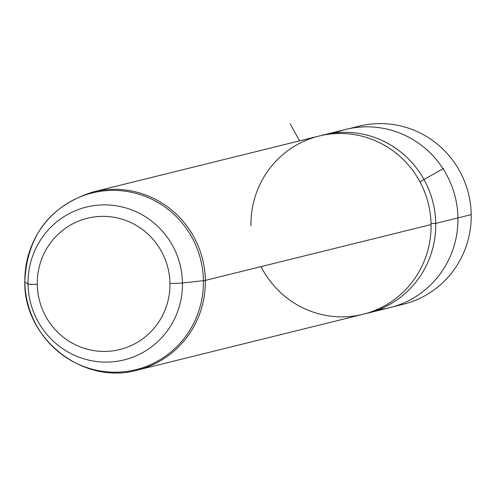 <?xml version="1.0" encoding="UTF-8"?>
<svg xmlns="http://www.w3.org/2000/svg" width="496" height="496" viewBox="0 0 496 496"><rect width="100%" height="100%" fill="white"/><g stroke="black" fill="none" stroke-linecap="round" stroke-linejoin="round"><path stroke-width="0.74" d="M348.936 128.7L359.172 126.17A91.741 89.9 76.1 0 1 471.2 214.619L457.932 217.905L471.2 214.619A91.741 89.9 76.1 0 1 403.236 304.284L392.993 306.819M323.621 134.9L345.83 129.406A91.803 89.956 76.1 0 1 457.932 217.918L435.724 223.411A91.803 89.956 -103.9 0 0 323.621 134.9A91.803 89.956 -103.9 0 0 321.303 135.513A91.803 89.956 76.1 0 1 435.724 223.411L457.932 217.918A91.803 89.956 76.1 0 1 389.924 307.638L367.716 313.131A91.803 89.956 -103.9 0 0 435.724 223.411A12.047 0.552 -0.9 0 0 431.036 223.485A12.047 0.552 179.1 0 1 435.724 223.411A91.803 89.956 76.1 0 1 365.372 313.677A91.803 89.956 -103.9 0 0 367.716 313.131M261.057 266.619A91.803 89.956 -103.9 0 0 363.053 314.284A91.803 89.956 -103.9 0 0 431.061 224.564A91.803 89.956 -103.9 0 0 339.562 133.48A91.803 89.956 -103.9 0 0 250.951 225.779M396.874 305.61A91.741 89.9 -103.9 0 0 471.2 214.619A91.741 89.9 -103.9 0 0 352.923 127.962M378.64 309.659A91.803 89.956 -103.9 0 0 457.932 217.918A91.803 89.956 -103.9 0 0 334.905 132.878M169.936 283.452A67.623 66.266 76.1 0 1 104.662 351.441A67.623 66.266 76.1 0 1 37.262 284.344A67.623 66.266 76.1 0 1 102.536 216.355A67.623 66.266 76.1 0 1 169.936 283.452A11.476 0.527 -0.9 0 0 182.454 282.974A78.709 77.128 76.1 0 1 106.485 362.105A78.709 77.128 76.1 0 1 28.036 284.016A11.476 0.527 -0.9 0 0 37.262 284.344A67.623 66.266 -103.9 0 0 104.662 351.441A67.623 66.266 -103.9 0 0 169.936 283.452A67.623 66.266 -103.9 0 0 102.536 216.355A67.623 66.266 -103.9 0 0 37.262 284.344A11.476 0.527 179.1 0 1 28.036 284.016A78.709 77.128 76.1 0 1 104.005 204.879A78.709 77.128 76.1 0 1 182.454 282.974A11.476 0.527 179.1 0 1 169.936 283.452M205.344 280.401A91.803 89.956 -103.9 0 0 93.242 191.896A91.803 89.956 76.1 0 1 205.344 280.401L431.061 224.564L205.344 280.401A91.803 89.956 76.1 0 1 137.33 370.121A91.803 89.956 -103.9 0 0 205.344 280.401A22.952 1.048 179.1 0 1 203.422 280.693L182.454 282.974A78.709 77.128 -103.9 0 0 104.005 204.879A78.709 77.128 -103.9 0 0 28.036 284.016L24.85 281.895A91.016 89.193 76.1 0 1 112.704 190.383A91.016 89.193 76.1 0 1 203.422 280.693A91.016 89.193 76.1 0 1 115.574 372.205A91.016 89.193 76.1 0 1 24.85 281.895L28.036 284.016A78.709 77.128 -103.9 0 0 106.485 362.105A78.709 77.128 -103.9 0 0 182.454 282.974L203.422 280.693A22.952 1.048 -0.9 0 0 205.344 280.401M318.959 136.059A91.803 89.956 76.1 0 1 431.061 224.564A91.803 89.956 76.1 0 1 363.053 314.284L137.33 370.121C83.13 385.535 23.721 338.638 24.8 281.827A22.952 1.048 -0.9 0 0 24.85 281.895A91.016 89.193 -103.9 0 0 115.574 372.205A91.016 89.193 -103.9 0 0 203.422 280.693A91.016 89.193 -103.9 0 0 112.704 190.383A91.016 89.193 -103.9 0 0 24.85 281.895A22.952 1.048 179.1 0 1 24.8 281.827C26.958 235.749 49.774 205.772 93.242 191.896L318.959 136.059M419.963 181.821L443.591 168.404M299.572 140.852L290.117 123.795"/></g></svg>
